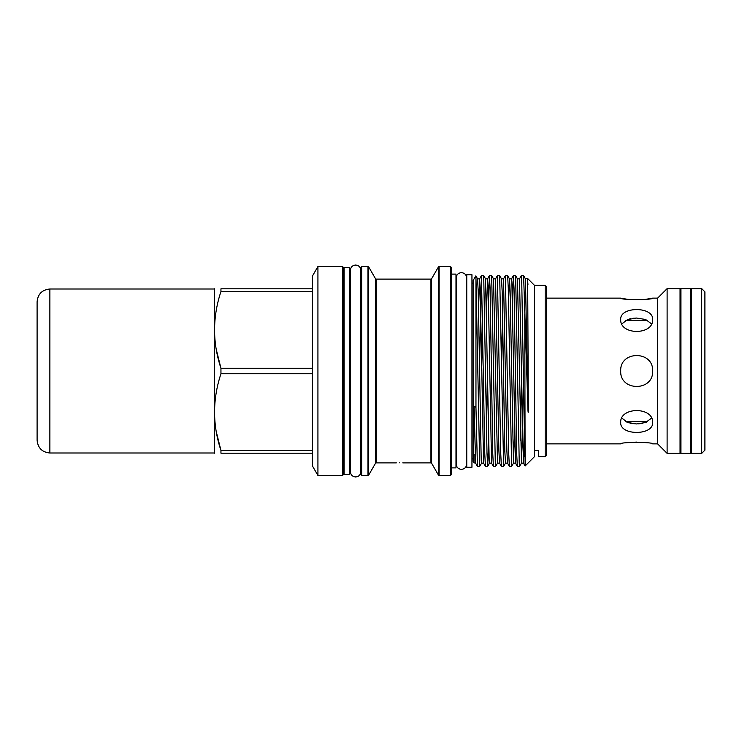 <?xml version="1.0" encoding="UTF-8"?>
<svg xmlns="http://www.w3.org/2000/svg" width="742" height="742" viewBox="0 0 742 742"><rect width="100%" height="100%" fill="white"/><g stroke="black" fill="none" stroke-linecap="round" stroke-linejoin="round"><path stroke-width="1.11" d="M690.32 453.362L690.32 288.638L680.943 288.638L680.943 453.362L690.32 453.362L691.117 452.36L691.117 289.64L690.32 288.638M680.943 453.362L680.145 452.36L680.145 289.64L680.943 288.638M701.709 453.362L704.9 450.162L704.9 291.838L701.709 288.638L691.609 288.638L691.609 453.362L701.709 453.362L701.709 288.638M680.043 453.362L680.043 288.638L667.114 288.638L667.114 453.362L680.043 453.362M667.114 453.362L657.616 443.864L657.616 298.136L652.626 298.136C653.619 300.056 619.718 300.056 620.711 298.136L627.806 299.36L642.813 299.647M652.626 422.523C653.619 435.721 619.718 435.721 620.711 422.523C619.709 406.625 653.6 406.579 652.626 422.523M636.571 442.093L627.769 442.649M546.409 443.864L620.711 443.864C619.709 441.944 653.6 441.944 652.626 443.864L657.616 443.864M652.626 371C653.619 391.59 619.718 391.59 620.711 371C619.709 350.419 653.609 350.391 652.626 371C653.619 391.59 619.718 391.59 620.711 371C619.709 350.428 653.6 350.382 652.626 371M621.852 323.846L627.713 319.514L636.673 318.049L645.633 319.514L651.485 323.846M645.54 319.477L636.673 318.049M636.636 318.049L633.492 318.216M630.533 318.689L629.207 319.023M645.54 299.36L652.626 298.136M620.711 319.477C619.709 306.288 653.6 306.26 652.626 319.477C653.619 335.393 619.718 335.393 620.711 319.477M645.531 422.523L647.46 421.679L625.877 421.679L629.207 422.977M630.524 423.311L636.673 423.951M638.018 423.923L642.795 423.311M344.103 267.556L344.103 474.444L349.297 474.444L349.297 267.556L344.103 267.556M450.44 266.517L451.247 267.315L451.247 474.685L450.44 475.483L450.44 266.517L439.134 266.517L439.134 475.483L438.448 475.084L438.448 266.916L439.134 266.517M344.103 466.505L343.305 467.302L343.305 371L343.305 474.685L342.507 475.483L342.507 266.517L343.305 267.315L343.305 371L343.305 274.698L344.103 275.495M360.862 474.685L360.862 267.315L361.66 266.517L361.66 475.483L360.862 474.685M214.494 453.195L214.494 288.805M216.237 431.575L220.949 450.459L220.949 453.195C212.453 453.195 212.453 453.195 220.949 453.195C212.453 453.195 212.453 453.195 220.949 453.195L312.428 453.195M312.428 450.459L220.949 450.459C212.453 424.981 212.453 399.409 220.949 373.745L312.428 373.745M312.428 368.255L220.949 368.255L220.949 373.745M312.428 465.948L312.428 276.052L317.928 266.517L317.928 475.483L312.428 465.948M451.247 467.887L455.987 467.887L455.987 274.113L451.247 274.113M545.212 285.308L545.212 456.692L546.409 455.495L546.409 286.505L545.212 285.308L534.435 285.308L527.664 278.538L525.457 278.853L523.611 275.662L527.952 409.25C527.933 410.669 528.239 414.351 528.341 411.012L527.664 278.538M399.567 462.822C403.685 462.878 403.685 462.878 399.567 462.822C395.449 462.878 395.449 462.878 399.567 462.822M477.431 466.338L475.585 463.147L473.897 462.795L473.146 461.496L473.146 280.504L475.826 275.866L475.956 277.527L479.722 466.338L477.431 466.338L475.956 407.367L474.119 406.152C473.368 452.935 473.934 476.846 474.119 454.354M475.956 407.367L475.956 277.527M545.212 456.692L538.432 456.692L538.432 450.515L534.435 450.515L534.435 456.692L525.113 465.985L524.761 314.525M524.761 456.636L521.709 279.001L521.357 275.634L519.483 278.853L517.471 278.853L515.634 275.662L519.242 462.999L519.586 466.366L521.468 463.147L517.471 278.853M520.532 440.535L521.543 373.977M519.586 466.366L517.332 466.338L516.701 453.594L514.039 288.415L513.343 275.662L512.434 301.465M511.609 466.366L509.355 466.338L508.724 453.594L505.395 275.634L507.649 275.662L508.279 288.415L511.609 466.366L513.483 463.147L510.125 291.179L509.494 278.853L508.567 301.465M501.629 371L503.623 466.366L505.506 463.147L504.801 450.821L502.148 291.179L501.518 278.853L499.672 275.662L501.629 371M503.623 466.366L501.379 466.338L500.739 453.594L497.418 275.634L495.545 278.853L493.532 278.853L491.686 275.662L495.294 462.999L495.647 466.366L497.52 463.147L493.532 278.853M495.647 466.366L493.393 466.338L492.762 453.594L490.1 288.415L489.405 275.662L488.486 301.465M493.393 466.338L491.547 463.147L489.544 463.147L489.173 460.216L485.556 278.853L483.71 275.662L487.002 453.594L487.698 466.338L488.616 440.535M487.438 371L486.557 431.658M489.544 463.147L487.698 466.338L485.416 466.338L484.776 453.594L481.456 275.634L479.499 368.023M521.357 275.634L523.611 275.662M513.381 275.634L515.634 275.662M505.395 275.634L503.521 278.853L501.518 278.853M497.418 275.634L499.672 275.662M481.679 371L482.569 310.341M534.435 450.515L534.435 285.308M466.764 371L466.764 467.284L471.949 467.284L471.949 274.716L466.764 274.716L466.764 371M216.237 349.38L220.949 368.255C212.453 342.785 212.453 317.214 220.949 291.541L312.428 291.541M312.428 288.805L220.949 288.805C212.453 288.805 212.453 288.805 220.949 288.805C212.453 288.805 212.453 288.805 220.949 288.805L220.949 291.541M651.485 418.154L645.633 422.486L636.682 423.951L627.704 422.486L621.852 418.154M37.1 368.607L37.1 373.393M49.872 289L214.262 289L214.262 453L49.872 453C42.118 452.24 37.861 447.983 37.1 440.229L37.1 301.771C37.861 294.017 42.118 289.76 49.872 289L49.872 453M430.935 279.122L431.621 278.723L431.621 463.277L430.935 462.878L430.935 279.122L376.185 279.122L376.185 462.878L375.498 463.277L375.498 278.723L368.681 266.916L368.681 475.084L367.986 475.483L367.986 266.517L361.66 266.517M527.952 409.25L525.457 278.853M522.47 433.56L521.468 463.147L523.472 463.147L519.483 278.853M514.484 433.56L513.483 463.147L515.495 463.147L511.869 281.784L511.498 278.853L509.494 278.853L507.649 275.662M485.416 466.338L483.571 463.147L481.558 463.147L481.196 460.216L478.2 291.179L477.57 278.853L475.845 275.866M527.952 284.501L527.46 278.853M524.399 440.535L523.472 463.147L525.113 465.985M509.355 466.338L507.509 463.147L506.879 450.821L503.521 278.853M502.519 308.44L501.592 368.023M501.379 466.338L499.533 463.147L498.902 450.821L495.545 278.853M491.547 463.147L488.255 291.179L487.559 278.853L486.557 308.44M483.571 463.147L480.278 291.179L479.582 278.853L478.571 308.44M475.585 463.147L474.119 406.152M466.764 283.092L466.644 277.87C466.338 274.698 464.594 272.954 461.422 272.639C458.241 272.954 456.497 274.698 456.191 277.87L456.191 282.823M456.191 277.87L456.191 464.13C456.497 467.302 458.241 469.046 461.422 469.361C464.594 469.046 466.338 467.302 466.644 464.13L466.644 277.87M466.764 458.908L466.644 464.13M456.191 464.13L456.191 459.177M355.622 265.042C358.794 265.348 360.538 267.092 360.844 270.264L360.844 471.736C360.538 474.908 358.794 476.652 355.622 476.958C352.441 476.652 350.697 474.908 350.391 471.736L350.391 270.264C350.697 267.092 352.441 265.348 355.622 265.042M349.297 275.495L350.391 275.495L350.391 270.264M691.609 441.388L691.117 441.388M456.794 283.092L455.987 282.294M376.185 279.122L375.498 278.723M342.507 475.483L317.928 475.483M367.986 475.483L361.66 475.483M375.498 463.277L368.681 475.084M431.621 463.277L438.448 475.084M450.44 475.483L439.134 475.483M430.935 462.878L402.758 462.878M396.376 462.878L376.185 462.878M491.658 275.634L489.432 275.634M483.673 275.634L481.456 275.634M473.146 458.908L471.949 458.908M350.391 466.505L349.297 466.505M473.146 283.092L471.949 283.092M431.621 278.723L438.448 266.916M342.507 266.517L317.928 266.517M481.558 463.147L479.722 466.338M507.509 463.147L505.506 463.147M499.533 463.147L497.52 463.147M489.405 275.662L487.559 278.853L485.556 278.853M481.419 275.662L479.582 278.853L477.57 278.853M517.332 466.338L515.495 463.147M513.343 275.662L511.498 278.853M367.986 266.517L368.681 266.916M456.794 458.908L455.987 459.706M620.711 298.136L546.409 298.136M657.616 298.136L667.114 288.638M691.609 300.612L691.117 300.612M625.877 320.321L647.46 320.321"/></g></svg>
